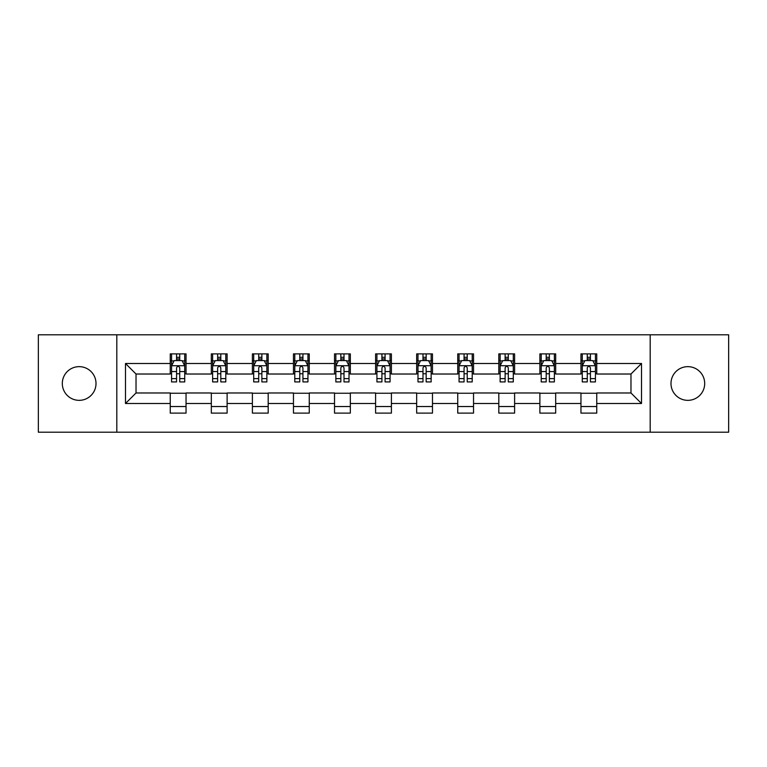 <?xml version="1.0" encoding="UTF-8"?>
<svg xmlns="http://www.w3.org/2000/svg" width="767" height="767" viewBox="0 0 767 767"><rect width="100%" height="100%" fill="white"/><g stroke="black" fill="none" stroke-linecap="round" stroke-linejoin="round"><path stroke-width="1.15" d="M687.846 366.655A16.845 16.845 0 0 0 670.991 383.5A16.845 16.845 0 0 0 687.846 400.345A16.845 16.845 0 0 0 704.691 383.5A16.845 16.845 0 0 0 687.846 366.655M79.154 366.655A16.845 16.845 0 0 0 62.309 383.5A16.845 16.845 0 0 0 79.154 400.345A16.845 16.845 0 0 0 96.009 383.5A16.845 16.845 0 0 0 79.154 366.655M650.195 432.204L728.65 432.204L728.65 334.796L650.195 334.796L650.195 432.204L116.805 432.204L116.805 334.796L38.35 334.796L38.35 432.204L116.805 432.204M650.195 334.796L116.805 334.796M596.755 363.491L596.755 353.884L580.955 353.884L580.955 363.491L555.682 363.491L555.682 353.884L539.882 353.884L539.882 363.491L514.609 363.491L514.609 353.884L498.809 353.884L498.809 363.491L473.536 363.491L473.536 353.884L457.746 353.884L457.746 363.491L432.473 363.491L432.473 353.884L416.673 353.884L416.673 363.491L391.4 363.491L391.4 353.884L375.6 353.884L375.6 363.491L350.327 363.491L350.327 353.884L334.527 353.884L334.527 363.491L309.254 363.491L309.254 353.884L293.464 353.884L293.464 363.491L268.191 363.491L268.191 353.884L252.391 353.884L252.391 363.491L227.118 363.491L227.118 353.884L211.318 353.884L211.318 363.491L186.045 363.491L186.045 353.884L170.245 353.884L170.245 363.491L125.491 363.491L125.491 403.509L136.027 392.982L170.245 392.982L170.245 413.116L186.045 413.116L186.045 392.982L211.318 392.982L211.318 413.116L227.118 413.116L227.118 392.982L252.391 392.982L252.391 413.116L268.191 413.116L268.191 392.982L293.464 392.982L293.464 413.116L309.254 413.116L309.254 392.982L334.527 392.982L334.527 413.116L350.327 413.116L350.327 392.982L375.6 392.982L375.6 413.116L391.4 413.116L391.4 392.982L416.673 392.982L416.673 413.116L432.473 413.116L432.473 392.982L457.746 392.982L457.746 413.116L473.536 413.116L473.536 392.982L498.809 392.982L498.809 413.116L514.609 413.116L514.609 392.982L539.882 392.982L539.882 413.116L555.682 413.116L555.682 392.982L580.955 392.982L580.955 413.116L596.755 413.116L596.755 392.982L630.973 392.982L630.973 374.018L596.755 374.018L596.755 363.491L641.509 363.491L641.509 403.509L596.755 403.509M580.955 403.509L555.682 403.509M539.882 403.509L514.609 403.509M498.809 403.509L473.536 403.509M457.746 403.509L432.473 403.509M416.673 403.509L391.4 403.509M375.6 403.509L350.327 403.509M334.527 403.509L309.254 403.509M293.464 403.509L268.191 403.509M252.391 403.509L227.118 403.509M211.318 403.509L186.045 403.509M170.245 403.509L125.491 403.509M580.955 363.491L580.955 374.018L555.682 374.018L555.682 363.491M539.882 363.491L539.882 374.018L514.609 374.018L514.609 363.491M498.809 363.491L498.809 374.018L473.536 374.018L473.536 363.491M457.746 363.491L457.746 374.018L432.473 374.018L432.473 363.491M416.673 363.491L416.673 374.018L391.4 374.018L391.4 363.491M375.6 363.491L375.6 374.018L350.327 374.018L350.327 363.491M334.527 363.491L334.527 374.018L309.254 374.018L309.254 363.491M293.464 363.491L293.464 374.018L268.191 374.018L268.191 363.491M252.391 363.491L252.391 374.018L227.118 374.018L227.118 363.491M211.318 363.491L211.318 374.018L186.045 374.018L186.045 363.491M170.245 363.491L170.245 374.018L136.027 374.018L125.491 363.491M136.027 374.018L136.027 392.982M641.509 403.509L630.973 392.982M630.973 374.018L641.509 363.491M170.245 360.461L171.568 360.461M176.563 360.461L179.727 360.461M184.732 360.461L186.045 360.461M170.245 373.759L171.568 373.759M176.563 373.759L179.727 373.759M184.732 373.759L186.045 373.759M170.245 393.241L186.045 393.241M170.245 406.539L186.045 406.539M211.318 393.241L227.118 393.241M211.318 406.539L227.118 406.539M211.318 360.461L212.632 360.461M217.636 360.461L220.8 360.461M225.795 360.461L227.118 360.461M211.318 373.759L212.632 373.759M217.636 373.759L220.8 373.759M225.795 373.759L227.118 373.759M252.391 393.241L268.191 393.241M252.391 406.539L268.191 406.539M252.391 360.461L253.704 360.461M258.709 360.461L261.873 360.461M266.868 360.461L268.191 360.461M252.391 373.759L253.704 373.759M258.709 373.759L261.873 373.759M266.868 373.759L268.191 373.759M293.464 393.241L309.254 393.241M293.464 406.539L309.254 406.539M293.464 360.461L294.777 360.461M299.782 360.461L302.936 360.461M307.941 360.461L309.254 360.461M293.464 373.759L294.777 373.759M299.782 373.759L302.936 373.759M307.941 373.759L309.254 373.759M334.527 393.241L350.327 393.241M334.527 406.539L350.327 406.539M334.527 360.461L335.85 360.461M340.845 360.461L344.009 360.461M349.014 360.461L350.327 360.461M334.527 373.759L335.85 373.759M340.845 373.759L344.009 373.759M349.014 373.759L350.327 373.759M375.6 393.241L391.4 393.241M375.6 406.539L391.4 406.539M375.6 360.461L376.923 360.461M381.918 360.461L385.082 360.461M390.077 360.461L391.4 360.461M375.6 373.759L376.923 373.759M381.918 373.759L385.082 373.759M390.077 373.759L391.4 373.759M416.673 393.241L432.473 393.241M416.673 406.539L432.473 406.539M416.673 360.461L417.986 360.461M422.991 360.461L426.155 360.461M431.15 360.461L432.473 360.461M416.673 373.759L417.986 373.759M422.991 373.759L426.155 373.759M431.15 373.759L432.473 373.759M457.746 393.241L473.536 393.241M457.746 406.539L473.536 406.539M457.746 360.461L459.059 360.461M464.064 360.461L467.218 360.461M472.223 360.461L473.536 360.461M457.746 373.759L459.059 373.759M464.064 373.759L467.218 373.759M472.223 373.759L473.536 373.759M498.809 393.241L514.609 393.241M498.809 406.539L514.609 406.539M498.809 360.461L500.132 360.461M505.127 360.461L508.291 360.461M513.296 360.461L514.609 360.461M498.809 373.759L500.132 373.759M505.127 373.759L508.291 373.759M513.296 373.759L514.609 373.759M539.882 393.241L555.682 393.241M539.882 406.539L555.682 406.539M539.882 360.461L541.205 360.461M546.2 360.461L549.364 360.461M554.368 360.461L555.682 360.461M539.882 373.759L541.205 373.759M546.2 373.759L549.364 373.759M554.368 373.759L555.682 373.759M580.955 393.241L596.755 393.241M580.955 406.539L596.755 406.539M580.955 360.461L582.268 360.461M587.273 360.461L590.437 360.461M595.432 360.461L596.755 360.461M580.955 373.759L582.268 373.759M587.273 373.759L590.437 373.759M595.432 373.759L596.755 373.759M179.727 357.307L176.563 357.307M184.732 378.62L179.727 378.62L179.727 381.918L184.732 381.918L184.732 365.859L182.095 360.595L174.195 360.595L171.568 365.859L171.568 381.918L176.563 381.918L176.563 378.62L171.568 378.62M171.568 365.859L171.568 353.884M184.732 365.859L184.732 353.884M176.563 360.595L176.563 353.884M179.727 353.884L179.727 360.595M179.727 378.62L179.727 367.834C178.673 365.811 177.618 365.811 176.563 367.834L176.563 378.62M220.8 357.307L217.636 357.307M225.795 378.62L220.8 378.62L220.8 381.918L225.795 381.918L225.795 365.859L223.168 360.595L215.268 360.595L212.632 365.859L212.632 381.918L217.636 381.918L217.636 378.62L212.632 378.62M212.632 365.859L212.632 353.884M225.795 365.859L225.795 353.884M217.636 360.595L217.636 353.884M220.8 353.884L220.8 360.595M220.8 378.62L220.8 367.834C219.745 365.811 218.691 365.811 217.636 367.834L217.636 378.62M261.873 357.307L258.709 357.307M266.868 378.62L261.873 378.62L261.873 381.918L266.868 381.918L266.868 365.859L264.241 360.595L256.341 360.595L253.704 365.859L253.704 381.918L258.709 381.918L258.709 378.62L253.704 378.62M253.704 365.859L253.704 353.884M266.868 365.859L266.868 353.884M258.709 360.595L258.709 353.884M261.873 353.884L261.873 360.595M261.873 378.62L261.873 367.834C260.818 365.811 259.764 365.811 258.709 367.834L258.709 378.62M302.936 357.307L299.782 357.307M307.941 378.62L302.936 378.62L302.936 381.918L307.941 381.918L307.941 365.859L305.304 360.595L297.414 360.595L294.777 365.859L294.777 381.918L299.782 381.918L299.782 378.62L294.777 378.62M294.777 365.859L294.777 353.884M307.941 365.859L307.941 353.884M299.782 360.595L299.782 353.884M302.936 353.884L302.936 360.595M302.936 378.62L302.936 367.834C301.891 365.811 300.837 365.811 299.782 367.834L299.782 378.62M344.009 357.307L340.845 357.307M349.014 378.62L344.009 378.62L344.009 381.918L349.014 381.918L349.014 365.859L346.377 360.595L338.477 360.595L335.85 365.859L335.85 381.918L340.845 381.918L340.845 378.62L335.85 378.62M335.85 365.859L335.85 353.884M349.014 365.859L349.014 353.884M340.845 360.595L340.845 353.884M344.009 353.884L344.009 360.595M344.009 378.62L344.009 367.834C342.954 365.811 341.9 365.811 340.845 367.834L340.845 378.62M385.082 357.307L381.918 357.307M390.077 378.62L385.082 378.62L385.082 381.918L390.077 381.918L390.077 365.859L387.45 360.595L379.55 360.595L376.923 365.859L376.923 381.918L381.918 381.918L381.918 378.62L376.923 378.62M376.923 365.859L376.923 353.884M390.077 365.859L390.077 353.884M381.918 360.595L381.918 353.884M385.082 353.884L385.082 360.595M385.082 378.62L385.082 367.834C384.027 365.811 382.973 365.811 381.918 367.834L381.918 378.62M426.155 357.307L422.991 357.307M431.15 378.62L426.155 378.62L426.155 381.918L431.15 381.918L431.15 365.859L428.523 360.595L420.623 360.595L417.986 365.859L417.986 381.918L422.991 381.918L422.991 378.62L417.986 378.62M417.986 365.859L417.986 353.884M431.15 365.859L431.15 353.884M422.991 360.595L422.991 353.884M426.155 353.884L426.155 360.595M426.155 378.62L426.155 367.834C425.1 365.811 424.046 365.811 422.991 367.834L422.991 378.62M467.218 357.307L464.064 357.307M472.223 378.62L467.218 378.62L467.218 381.918L472.223 381.918L472.223 365.859L469.586 360.595L461.696 360.595L459.059 365.859L459.059 381.918L464.064 381.918L464.064 378.62L459.059 378.62M459.059 365.859L459.059 353.884M472.223 365.859L472.223 353.884M464.064 360.595L464.064 353.884M467.218 353.884L467.218 360.595M467.218 378.62L467.218 367.834C466.173 365.811 465.118 365.811 464.064 367.834L464.064 378.62M508.291 357.307L505.127 357.307M513.296 378.62L508.291 378.62L508.291 381.918L513.296 381.918L513.296 365.859L510.659 360.595L502.759 360.595L500.132 365.859L500.132 381.918L505.127 381.918L505.127 378.62L500.132 378.62M500.132 365.859L500.132 353.884M513.296 365.859L513.296 353.884M505.127 360.595L505.127 353.884M508.291 353.884L508.291 360.595M508.291 378.62L508.291 367.834C507.236 365.811 506.182 365.811 505.127 367.834L505.127 378.62M549.364 357.307L546.2 357.307M554.368 378.62L549.364 378.62L549.364 381.918L554.368 381.918L554.368 365.859L551.732 360.595L543.832 360.595L541.205 365.859L541.205 381.918L546.2 381.918L546.2 378.62L541.205 378.62M541.205 365.859L541.205 353.884M554.368 365.859L554.368 353.884M546.2 360.595L546.2 353.884M549.364 353.884L549.364 360.595M549.364 378.62L549.364 367.834C548.309 365.811 547.255 365.811 546.2 367.834L546.2 378.62M590.437 357.307L587.273 357.307M595.432 378.62L590.437 378.62L590.437 381.918L595.432 381.918L595.432 365.859L592.805 360.595L584.905 360.595L582.268 365.859L582.268 381.918L587.273 381.918L587.273 378.62L582.268 378.62M582.268 365.859L582.268 353.884M595.432 365.859L595.432 353.884M587.273 360.595L587.273 353.884M590.437 353.884L590.437 360.595M590.437 378.62L590.437 367.834C589.382 365.811 588.327 365.811 587.273 367.834L587.273 378.62M184.665 365.725L171.635 365.725M171.568 360.912L174.042 360.912M182.258 360.912L184.732 360.912M176.563 371.564L171.568 371.564M184.732 371.564L179.727 371.564M179.727 358.975L176.563 358.975M225.738 365.725L212.699 365.725M212.632 360.912L215.115 360.912M223.322 360.912L225.795 360.912M217.636 371.564L212.632 371.564M225.795 371.564L220.8 371.564M220.8 358.975L217.636 358.975M266.801 365.725L253.772 365.725M253.704 360.912L256.178 360.912M264.394 360.912L266.868 360.912M258.709 371.564L253.704 371.564M266.868 371.564L261.873 371.564M261.873 358.975L258.709 358.975M307.874 365.725L294.844 365.725M294.777 360.912L297.251 360.912M305.467 360.912L307.941 360.912M299.782 371.564L294.777 371.564M307.941 371.564L302.936 371.564M302.936 358.975L299.782 358.975M348.947 365.725L335.917 365.725M335.85 360.912L338.324 360.912M346.54 360.912L349.014 360.912M340.845 371.564L335.85 371.564M349.014 371.564L344.009 371.564M344.009 358.975L340.845 358.975M390.019 365.725L376.981 365.725M376.923 360.912L379.397 360.912M387.603 360.912L390.077 360.912M381.918 371.564L376.923 371.564M390.077 371.564L385.082 371.564M385.082 358.975L381.918 358.975M431.083 365.725L418.053 365.725M417.986 360.912L420.46 360.912M428.676 360.912L431.15 360.912M422.991 371.564L417.986 371.564M431.15 371.564L426.155 371.564M426.155 358.975L422.991 358.975M472.156 365.725L459.126 365.725M459.059 360.912L461.533 360.912M469.749 360.912L472.223 360.912M464.064 371.564L459.059 371.564M472.223 371.564L467.218 371.564M467.218 358.975L464.064 358.975M513.228 365.725L500.199 365.725M500.132 360.912L502.606 360.912M510.822 360.912L513.296 360.912M505.127 371.564L500.132 371.564M513.296 371.564L508.291 371.564M508.291 358.975L505.127 358.975M554.301 365.725L541.262 365.725M541.205 360.912L543.678 360.912M551.885 360.912L554.368 360.912M546.2 371.564L541.205 371.564M554.368 371.564L549.364 371.564M549.364 358.975L546.2 358.975M595.365 365.725L582.335 365.725M582.268 360.912L584.742 360.912M592.958 360.912L595.432 360.912M587.273 371.564L582.268 371.564M595.432 371.564L590.437 371.564M590.437 358.975L587.273 358.975"/></g></svg>
